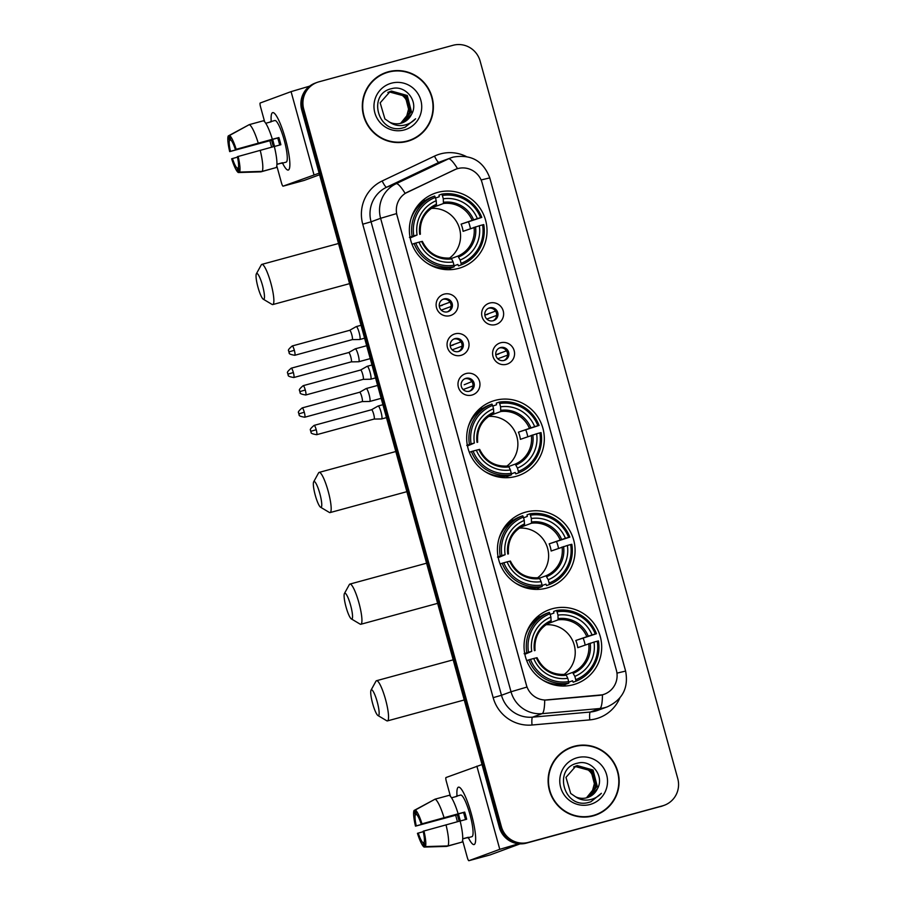 <?xml version="1.0" encoding="UTF-8"?>
<svg xmlns="http://www.w3.org/2000/svg" width="906" height="906" viewBox="0 0 906 906"><rect width="100%" height="100%" fill="white"/><g stroke="black" fill="none" stroke-linecap="round" stroke-linejoin="round"><path stroke-width="1.36" d="M495.027 400.407A39.411 38.754 69.8 0 0 491.879 401.415A39.411 38.754 69.8 0 0 468.583 450.203A39.411 38.754 69.8 0 0 515.956 476.386A39.411 38.754 69.8 0 0 519.115 475.378A39.411 38.754 69.8 0 0 542.411 426.601A39.411 38.754 69.8 0 0 495.027 400.407M525.797 512.094A39.411 38.754 69.8 0 0 522.637 513.102A39.411 38.754 69.8 0 0 499.342 561.879A39.411 38.754 69.8 0 0 546.726 588.073A39.411 38.754 69.8 0 0 549.874 587.065A39.411 38.754 69.8 0 0 573.17 538.277A39.411 38.754 69.8 0 0 525.797 512.094M552.411 608.719A39.411 38.754 69.8 0 0 549.251 609.727A39.411 38.754 69.8 0 0 525.956 658.503A39.411 38.754 69.8 0 0 573.339 684.698A39.411 38.754 69.8 0 0 576.488 683.69A39.411 38.754 69.8 0 0 599.783 634.913A39.411 38.754 69.8 0 0 552.411 608.719M437.734 192.389A39.411 38.754 69.8 0 0 434.574 193.397A39.411 38.754 69.8 0 0 411.279 242.174A39.411 38.754 69.8 0 0 458.663 268.369A39.411 38.754 69.8 0 0 461.811 267.361A39.411 38.754 69.8 0 0 485.106 218.573A39.411 38.754 69.8 0 0 437.734 192.389M450.067 315.639A11.155 10.963 -110.2 0 1 436.522 307.768A11.155 10.963 -110.2 0 1 444.144 294.133A11.155 10.963 -110.2 0 1 457.689 302.004A11.155 10.963 -110.2 0 1 450.067 315.639M444.053 298.901A6.693 6.58 69.8 0 0 439.557 307.349A6.693 6.58 69.8 0 0 448.142 311.63A6.693 6.58 69.8 0 0 452.094 303.351A6.693 6.58 69.8 0 0 444.053 298.901M461.007 355.345A11.155 10.963 -110.2 0 1 447.462 347.474A11.155 10.963 -110.2 0 1 455.084 333.838A11.155 10.963 -110.2 0 1 468.629 341.709A11.155 10.963 -110.2 0 1 461.007 355.345M454.993 338.606A6.693 6.58 69.8 0 0 450.497 347.066A6.693 6.58 69.8 0 0 459.082 351.347A6.693 6.58 69.8 0 0 463.034 343.057A6.693 6.58 69.8 0 0 454.993 338.606M471.935 395.061A11.155 10.963 -110.2 0 1 458.391 387.19A11.155 10.963 -110.2 0 1 466.012 373.555A11.155 10.963 -110.2 0 1 479.557 381.426A11.155 10.963 -110.2 0 1 471.935 395.061M465.933 378.323A6.693 6.58 69.8 0 0 461.437 386.783A6.693 6.58 69.8 0 0 470.021 391.052A6.693 6.58 69.8 0 0 473.974 382.774A6.693 6.58 69.8 0 0 465.933 378.323M495.605 324.575A11.155 10.963 -110.2 0 1 482.06 316.704A11.155 10.963 -110.2 0 1 489.682 303.068A11.155 10.963 -110.2 0 1 503.226 310.939A11.155 10.963 -110.2 0 1 495.605 324.575M489.602 307.836A6.693 6.58 69.8 0 0 485.106 316.296A6.693 6.58 69.8 0 0 493.691 320.577A6.693 6.58 69.8 0 0 497.643 312.287A6.693 6.58 69.8 0 0 489.602 307.836M506.545 364.291A11.155 10.963 -110.2 0 1 493 356.42A11.155 10.963 -110.2 0 1 500.622 342.785A11.155 10.963 -110.2 0 1 514.166 350.656A11.155 10.963 -110.2 0 1 506.545 364.291M500.531 347.553A6.693 6.58 69.8 0 0 496.046 356.013A6.693 6.58 69.8 0 0 504.631 360.282A6.693 6.58 69.8 0 0 508.583 352.004A6.693 6.58 69.8 0 0 500.531 347.553M454.495 169.796A20.079 19.739 -110.2 0 1 482.105 182.763L616.374 670.202A20.079 19.739 -110.2 0 1 599.262 695.355L547.439 699.953A20.079 19.739 -110.2 0 1 526.443 685.185L397.055 215.435A20.079 19.739 -110.2 0 1 407.553 192.095L455.945 169.173M499.376 347.995A6.693 6.58 -110.2 0 1 503.974 360.486M488.436 308.278A6.693 6.58 -110.2 0 1 493.034 320.769M464.767 378.765A6.693 6.58 -110.2 0 1 469.376 391.256M453.827 339.048A6.693 6.58 -110.2 0 1 458.436 351.539M442.898 299.342A6.693 6.58 -110.2 0 1 447.496 311.834M425.378 200.419A39.411 38.754 69.8 0 0 422.83 200.317M540.055 616.748A39.411 38.754 69.8 0 0 537.507 616.646M513.442 520.123A39.411 38.754 69.8 0 0 510.893 520.021M482.672 408.436A39.411 38.754 69.8 0 0 480.123 408.334M388.266 71.8A36.07 35.459 69.8 0 0 385.378 72.718A36.07 35.459 69.8 0 0 364.065 117.361A36.07 35.459 69.8 0 0 407.417 141.336A36.07 35.459 69.8 0 0 410.305 140.407A36.07 35.459 69.8 0 0 431.618 95.764A36.07 35.459 69.8 0 0 388.266 71.8M396.828 70.951A36.07 35.459 69.8 0 0 387.247 72.174A36.07 35.459 69.8 0 0 384.869 72.91M574.064 746.329A36.07 35.459 69.8 0 0 571.176 747.257A36.07 35.459 69.8 0 0 549.863 791.901A36.07 35.459 69.8 0 0 593.215 815.864A36.07 35.459 69.8 0 0 596.103 814.936A36.07 35.459 69.8 0 0 617.416 770.304A36.07 35.459 69.8 0 0 574.064 746.329M582.626 745.479A36.07 35.459 69.8 0 0 573.045 746.703A36.07 35.459 69.8 0 0 570.667 747.45M317.179 82.378L315.152 83.126A22.31 21.937 69.8 0 0 301.698 109.83L499.342 827.371A22.31 21.937 69.8 0 0 526.431 843.112L661.505 806.227A22.31 21.937 69.8 0 0 663.283 805.661A22.31 21.937 69.8 0 1 661.505 806.227L527.439 842.739L662.513 805.853A22.31 21.937 69.8 0 0 677.756 778.582L480.112 61.042A22.31 21.937 69.8 0 0 453.023 45.3L318.969 81.812A22.31 21.937 69.8 0 0 303.725 109.082L501.369 826.623A22.31 21.937 69.8 0 0 528.458 842.365L662.513 805.853M499.342 827.371L500.35 826.997A22.31 21.937 69.8 0 0 527.439 842.739A22.31 21.937 69.8 0 1 500.35 826.997L302.706 109.456L500.35 826.997L501.369 826.623M316.171 82.752A22.31 21.937 69.8 0 0 302.706 109.456A22.31 21.937 69.8 0 1 316.171 82.752M616.952 673.135L625.616 671.074C628.741 687.722 622.626 699.647 607.269 706.861A29.739 29.241 -110.2 0 1 599.863 708.515A26.025 4.587 84.9 0 0 602.456 694.811L544.71 700.078A26.025 4.587 84.9 0 1 542.116 713.645A29.739 29.241 -110.2 0 1 511.018 691.765L526.93 687.065L396.522 213.601L380.611 218.301A29.739 29.241 -110.2 0 1 396.149 183.714A26.025 4.723 64.6 0 1 405.152 193.397L454.314 169.864M595.593 815.128A36.07 35.459 69.8 0 0 605.967 808.865M409.795 140.589A36.07 35.459 69.8 0 0 420.169 134.337M660.485 806.6A22.31 21.937 69.8 0 0 662.263 806.034L664.302 805.275M397.847 142.559A35.696 35.096 69.8 0 0 406.307 141.347A35.696 35.096 69.8 0 0 409.161 140.43L410.18 140.056A35.696 35.096 69.8 0 0 431.279 95.877A35.696 35.096 69.8 0 0 388.368 72.152A35.696 35.096 69.8 0 0 385.514 73.069A35.696 35.096 69.8 0 0 364.416 117.248A35.696 35.096 69.8 0 0 407.326 140.974A35.696 35.096 69.8 0 0 410.18 140.056M389.365 91.8L405.639 96.093L409.829 112.401L400.848 123.284M389.161 91.891L405.242 96.24L409.433 112.548L400.645 123.329M411.539 114.36C419.195 101.585 405.594 84.7 391.902 88.607C366.964 93.42 377.655 134.088 402.06 128.131L405.027 127.282L415.582 118.777C411.89 122.638 407.406 124.881 402.128 125.492C397.609 125.923 393.487 124.835 389.75 122.242A16.806 16.523 69.8 0 0 411.539 114.36L402.287 122.842M389.75 122.242L384.903 118.924L380.18 102.831L390.158 91.483L391.483 91.064L407.258 95.504L411.449 111.8L401.675 123.046M389.954 91.563L391.086 91.212L406.851 95.651L411.041 111.948L401.471 123.114M391.403 83.193A24.247 23.839 69.8 0 0 374.846 112.831A24.247 23.839 69.8 0 0 404.28 129.932A24.247 23.839 69.8 0 0 420.848 100.306A24.247 23.839 69.8 0 0 391.403 83.193M388.255 92.253C399.999 90.759 406.839 96.093 408.799 108.233A16.806 16.523 69.8 0 0 391.981 91.857L387.847 92.401M408.799 108.233L405.899 119.241M385.514 73.069L384.495 73.443A35.696 35.096 69.8 0 0 374.506 79.173M415.582 118.777L405.027 127.282M271.222 121.495A29.739 5.402 74.8 0 1 274.745 113.68A29.739 5.402 74.8 0 1 285.571 139.456A29.739 5.402 74.8 0 1 289.558 168.063A29.739 5.402 74.8 0 1 282.559 163.114A29.739 5.402 74.8 0 0 288.301 170.022A29.739 5.402 74.8 0 0 285.571 139.456A29.739 5.402 74.8 0 0 272.661 112.627A29.739 5.402 74.8 0 0 271.222 121.495M309.592 86.161L291.075 91.631L260.181 103.012A3.715 0.679 -105.2 0 0 260.532 106.829L264.654 121.812M319.139 173.159L283.08 186.16A3.715 0.679 -105.2 0 0 283.08 186.16L304.246 180.396L319.58 174.756M304.235 180.407A3.715 0.679 74.8 0 1 304.223 180.407A3.715 0.679 74.8 0 1 304.235 180.407L283.068 186.172A3.715 0.679 -105.2 0 1 281.46 182.819L276.794 165.866M271.641 147.191L269.863 140.713M274.597 146.432A14.87 2.695 -105.2 0 1 273.703 143.42A14.87 2.695 -105.2 0 1 272.797 139.807L230.464 151.336A14.87 2.695 74.8 0 1 229.456 140.362L230.837 139.988M274.337 146.5L280.871 144.722A21.563 3.918 74.8 0 0 279.931 141.121A21.563 3.918 74.8 0 0 278.889 137.565L272.355 139.286A24.541 4.451 74.8 0 0 263.386 120.781L249.275 124.632L229.512 135.492L230.724 139.898A14.87 2.695 74.8 0 1 235.39 149.524L277.723 137.995A14.87 2.695 -105.2 0 1 278.788 141.54A14.87 2.695 -105.2 0 1 279.671 145.051M273.386 146.715A21.563 3.918 74.8 0 1 272.559 143.839A21.563 3.918 74.8 0 1 271.63 140.237L229.682 151.619A19.332 3.511 74.8 0 1 228.244 135.957L229.456 140.362M270.056 122.095A21.563 3.918 74.8 0 1 270.577 121.676L274.812 120.521A21.563 3.918 74.8 0 1 284.167 139.966A21.563 3.918 74.8 0 1 286.149 162.14L281.913 163.284A21.563 3.918 74.8 0 1 281.256 163.193L276.919 164.371M281.913 163.284A21.563 3.918 74.8 0 0 282.525 162.729L276.93 164.246M274.325 146.455A24.541 4.451 74.8 0 1 276.262 167.553L262.151 171.393L239.592 172.072L238.369 167.655A14.87 2.695 74.8 0 0 237.361 156.693L274.325 146.455M238.403 167.769L237.1 168.131L238.312 172.536L260.883 171.857L274.96 167.904M272.355 139.286L235.39 149.524M249.275 124.632A24.541 4.451 74.8 0 1 258.244 143.137M260.215 150.305A24.541 4.451 74.8 0 1 262.151 171.393M229.512 135.492A19.332 3.511 74.8 0 1 236.172 149.23M238.142 156.398A19.332 3.511 74.8 0 1 239.592 172.072M238.312 172.536A19.332 3.511 74.8 0 1 231.653 158.788L237.463 157.134M237.1 168.131A14.87 2.695 74.8 0 1 232.434 158.505M270.577 121.676A21.563 3.918 74.8 0 1 271.245 121.766L265.73 123.273M248.833 124.869L228.244 135.957M230.464 151.336L229.682 151.619M272.797 139.807L271.63 140.237M278.889 137.565L277.723 137.995M583.645 817.087A35.696 35.096 69.8 0 0 592.105 815.876A35.696 35.096 69.8 0 0 594.959 814.97L595.978 814.596A35.696 35.096 69.8 0 0 617.077 770.417A35.696 35.096 69.8 0 0 574.166 746.691A35.696 35.096 69.8 0 0 571.312 747.609A35.696 35.096 69.8 0 0 550.214 791.787A35.696 35.096 69.8 0 0 593.124 815.502A35.696 35.096 69.8 0 0 595.978 814.596M575.163 766.34L591.437 770.632L595.627 786.929L586.646 797.812M574.959 766.431L591.029 770.78L595.231 787.076L586.442 797.869M597.337 788.9C604.993 776.114 591.392 759.228 577.7 763.135C552.762 767.96 563.453 808.616 587.858 802.659L590.825 801.81L601.38 793.316C597.688 797.178 593.203 799.409 587.926 800.021C583.407 800.451 579.285 799.364 575.548 796.77A16.806 16.523 69.8 0 0 597.337 788.9L588.073 797.371M575.548 796.77L570.701 793.463L565.978 777.359L575.956 766.023L577.281 765.593L593.056 770.032L597.247 786.329L587.473 797.574M575.752 766.091L576.884 765.74L592.649 770.179L596.839 786.487L587.269 797.642M577.201 757.733A24.247 23.839 69.8 0 0 560.644 787.359A24.247 23.839 69.8 0 0 590.078 804.471A24.247 23.839 69.8 0 0 606.646 774.834A24.247 23.839 69.8 0 0 577.201 757.733M574.053 766.782C585.797 765.298 592.637 770.621 594.596 782.761A16.806 16.523 69.8 0 0 577.779 766.385L573.645 766.94M594.596 782.761L591.697 793.769M571.312 747.609L570.293 747.982A35.696 35.096 69.8 0 0 560.293 753.701M601.38 793.316L590.814 801.81M257.972 287.236A13.386 2.435 -105.2 0 0 263.284 299.207A13.386 2.435 -105.2 0 0 262.547 285.549A13.386 2.435 -105.2 0 0 256.364 273.816A13.386 2.435 -105.2 0 0 257.972 287.236M256.364 273.816L261.256 264.914A20.827 3.783 74.8 0 1 261.845 264.382A20.827 3.783 74.8 0 1 270.871 283.159A20.827 3.783 74.8 0 1 272.785 304.563A20.827 3.783 74.8 0 1 272.015 304.393L263.284 299.207M410.022 237.146L413.815 235.888A35.391 34.802 69.8 0 1 435.322 197.406L436.239 200.724A31.97 31.438 69.8 0 0 417.077 234.994L410.18 237.95M435.514 198.086L439.217 196.727L439.002 195.141L441.72 194.133L442.377 195.481A35.391 34.802 69.8 0 1 480.61 217.7L481.777 217.406A36.886 36.263 69.8 0 0 441.72 194.133M481.777 217.406L461.12 224.144L477.337 218.584A31.97 31.438 69.8 0 0 443.294 198.799L442.377 195.481M470.44 228.618A35.323 34.734 69.8 0 0 468.583 222.117M461.211 264.88A36.886 36.263 69.8 0 0 483.747 224.575L482.581 224.869A35.391 34.802 69.8 0 1 461.075 263.352L461.211 264.88L458.493 265.888L457.87 264.45L454.065 265.843M447.587 268.233A35.323 34.734 -110.2 0 1 445.616 268.833A35.323 34.734 -110.2 0 1 443.408 269.354M410.044 237.281L409.421 237.372M427.292 263.284A36.886 36.263 69.8 0 0 451.437 267.802L454.155 266.806L454.019 265.265A35.391 34.802 69.8 0 1 415.786 243.057L414.11 243.533A36.886 36.263 69.8 0 0 454.155 266.806M435.322 197.406L434.665 196.058L431.947 197.055A36.886 36.263 69.8 0 0 410.939 218.878M414.11 243.533L412.037 244.303M434.665 196.058A36.886 36.263 69.8 0 0 412.139 236.364M461.075 263.352L460.157 260.033A31.97 31.438 69.8 0 0 479.319 225.753L482.581 224.869M415.786 243.057L419.048 242.162A31.97 31.438 69.8 0 0 453.102 261.947L454.019 265.265M417.077 234.994L413.815 235.888M479.319 225.753L463.091 231.313A27.508 27.055 -110.2 0 0 461.12 224.144M451.403 258.482L457.938 256.07L460.157 260.033M453.102 261.947L451.618 258.889A28.607 28.12 69.8 0 1 421.698 241.506L419.048 242.162M420.373 234.19C419.365 220.849 424.71 211.268 436.409 205.436L436.239 200.724M451.618 258.889L450.882 257.995C437.836 258.901 428.323 253.352 422.343 241.358M436.556 204.212A28.607 28.12 69.8 0 0 419.727 234.337L420.316 234.212M442.909 269.286L445.616 268.278M480.61 217.7L477.337 218.584M443.294 198.799L443.453 203.51L432.536 207.542A27.508 27.055 69.8 0 0 432.422 207.553M449.467 258.131A27.508 27.055 69.8 0 0 431.165 208.425M451.063 267.87A38.664 38.018 -110.2 0 1 448.787 269.705M315.265 495.254A13.386 2.435 -105.2 0 0 320.577 507.224A13.386 2.435 -105.2 0 0 319.841 493.577A13.386 2.435 -105.2 0 0 313.669 481.845A13.386 2.435 -105.2 0 0 315.265 495.254M313.669 481.845L318.561 472.932A20.827 3.783 74.8 0 1 319.139 472.4A20.827 3.783 74.8 0 1 328.176 491.188A20.827 3.783 74.8 0 1 330.078 512.581A20.827 3.783 74.8 0 1 329.32 512.422L320.577 507.224M467.315 445.174L471.109 443.906A35.391 34.802 69.8 0 1 492.615 405.424L493.532 408.742A31.97 31.438 69.8 0 0 474.37 443.023L467.473 445.967M492.807 406.115L496.522 404.744L496.307 403.159L499.025 402.162L499.67 403.51A35.391 34.802 69.8 0 1 537.904 425.718L539.07 425.424A36.886 36.263 69.8 0 0 499.025 402.162M539.07 425.424L518.425 432.173L534.642 426.613A31.97 31.438 69.8 0 0 500.588 406.828L499.67 403.51M527.734 436.635A35.323 34.734 69.8 0 0 525.876 430.135M518.515 472.909A36.886 36.263 69.8 0 0 541.041 432.592L539.885 432.887A35.391 34.802 69.8 0 1 518.368 471.369L518.515 472.909L515.786 473.906L515.174 472.468L511.369 473.872M504.891 476.25A35.323 34.734 -110.2 0 1 502.921 476.85A35.323 34.734 -110.2 0 1 500.701 477.371M467.349 445.299L466.715 445.39M484.585 471.313A36.886 36.263 69.8 0 0 508.73 475.831L511.46 474.823L511.312 473.294A35.391 34.802 69.8 0 1 473.079 451.075L471.414 451.562A36.886 36.263 69.8 0 0 511.46 474.823M492.615 405.424L491.969 404.076L489.251 405.084A36.886 36.263 69.8 0 0 468.232 426.907M471.414 451.562L469.331 452.32M491.969 404.076A36.886 36.263 69.8 0 0 469.433 444.393M518.368 471.369L517.451 468.051A31.97 31.438 69.8 0 0 536.612 433.781L539.885 432.887M473.079 451.075L476.352 450.191A31.97 31.438 69.8 0 0 510.395 469.976L511.312 473.294M474.37 443.023L471.109 443.906M536.612 433.781L520.395 439.342A27.508 27.055 -110.2 0 0 518.425 432.173M508.708 466.499L515.231 464.099L517.451 468.051M510.395 469.976L508.923 466.907A28.607 28.12 69.8 0 1 479.002 449.523L476.352 450.191M477.666 442.207C476.658 428.878 482.003 419.285 493.713 413.453L493.532 408.742M508.923 466.907L508.209 466.012C495.14 466.918 485.616 461.38 479.648 449.376M493.861 412.23A28.607 28.12 69.8 0 0 477.02 442.355L477.621 442.241M500.203 477.303L502.921 476.307M537.904 425.718L534.642 426.613M500.588 406.828L500.758 411.539L489.829 415.56A27.508 27.055 69.8 0 0 489.727 415.571M506.771 466.16A27.508 27.055 69.8 0 0 488.459 416.443M508.357 475.888A38.664 38.018 -110.2 0 1 506.08 477.734M346.024 606.941A13.386 2.435 -105.2 0 0 351.347 618.911A13.386 2.435 -105.2 0 0 350.611 605.253A13.386 2.435 -105.2 0 0 344.427 593.521A13.386 2.435 -105.2 0 0 346.024 606.941M344.427 593.521L349.32 584.619A20.827 3.783 74.8 0 1 349.897 584.087A20.827 3.783 74.8 0 1 358.935 602.864A20.827 3.783 74.8 0 1 360.848 624.268A20.827 3.783 74.8 0 1 360.078 624.098L351.347 618.911M498.085 556.85L501.867 555.593A35.391 34.802 69.8 0 1 523.385 517.111L524.291 520.429A31.97 31.438 69.8 0 0 505.14 554.699L498.232 557.654M523.577 517.79L527.281 516.431L527.066 514.846L529.784 513.838L530.44 515.186A35.391 34.802 69.8 0 1 568.674 537.405L569.829 537.111A36.886 36.263 69.8 0 0 529.784 513.838M569.829 537.111L549.183 543.849L565.401 538.289A31.97 31.438 69.8 0 0 531.358 518.504L530.44 515.186M558.504 548.323A35.323 34.734 69.8 0 0 556.646 541.822M549.274 584.585A36.886 36.263 69.8 0 0 571.811 544.28L570.644 544.563A35.391 34.802 69.8 0 1 549.127 583.056L549.274 584.585L546.556 585.593L545.933 584.155L542.128 585.548M532.332 589.16L535.695 587.926A35.323 34.734 -110.2 0 1 533.679 588.526A35.323 34.734 -110.2 0 1 531.46 589.059M498.107 556.986L497.473 557.077M515.355 582.988A36.886 36.263 69.8 0 0 539.5 587.507L542.218 586.51L542.071 584.97A35.391 34.802 69.8 0 1 503.849 562.762L502.173 563.238A36.886 36.263 69.8 0 0 542.218 586.51M523.385 517.111L522.728 515.763L520.01 516.76A36.886 36.263 69.8 0 0 499.002 538.583M502.173 563.238L500.089 564.008M522.728 515.763A36.886 36.263 69.8 0 0 500.203 556.069M549.127 583.056L548.221 579.738A31.97 31.438 69.8 0 0 567.383 545.457L570.644 544.563M503.849 562.762L507.111 561.867A31.97 31.438 69.8 0 0 541.165 581.652L542.071 584.97M505.14 554.699L501.867 555.593M567.383 545.457L551.154 551.018A27.508 27.055 -110.2 0 0 549.183 543.849M539.466 578.187L546.001 575.774L548.221 579.738M541.165 581.652L539.682 578.594A28.607 28.12 69.8 0 1 509.761 561.21L507.111 561.867M508.436 553.894C507.428 540.554 512.773 530.973 524.472 525.14L524.291 520.429M539.682 578.594L538.945 577.7C525.899 578.606 516.386 573.056 510.406 561.063M524.619 523.917A28.607 28.12 69.8 0 0 507.779 554.042L508.379 553.917M530.961 588.991L533.679 587.983M568.674 537.405L565.401 538.289M531.358 518.504L531.516 523.215L520.588 527.247A27.508 27.055 69.8 0 0 520.486 527.258M537.53 577.835A27.508 27.055 69.8 0 0 519.217 528.13M539.115 587.575A38.664 38.018 -110.2 0 1 536.85 589.41M372.649 703.566A13.386 2.435 -105.2 0 0 377.961 715.536A13.386 2.435 -105.2 0 0 377.224 701.878A13.386 2.435 -105.2 0 0 371.041 690.145A13.386 2.435 -105.2 0 0 372.649 703.566M371.041 690.145L375.933 681.244A20.827 3.783 74.8 0 1 376.522 680.712A20.827 3.783 74.8 0 1 385.548 699.489A20.827 3.783 74.8 0 1 387.462 720.893A20.827 3.783 74.8 0 1 386.692 720.734L377.961 715.536M524.699 653.475L528.492 652.218A35.391 34.802 69.8 0 1 549.999 613.736L550.916 617.054A31.97 31.438 69.8 0 0 531.754 651.335L524.857 654.279M550.191 614.427L553.894 613.056L553.679 611.471L556.397 610.463L557.054 611.81A35.391 34.802 69.8 0 1 595.287 634.03L596.454 633.736A36.886 36.263 69.8 0 0 556.397 610.463M596.454 633.736L575.797 640.485L592.014 634.913A31.97 31.438 69.8 0 0 557.971 615.129L557.054 611.81M585.117 644.947A35.323 34.734 69.8 0 0 583.26 638.447M575.888 681.21A36.886 36.263 69.8 0 0 598.424 640.904L597.258 641.199A35.391 34.802 69.8 0 1 575.752 679.681L575.888 681.21L573.17 682.218L572.547 680.78L568.741 682.184M558.945 685.797L562.309 684.562A35.323 34.734 -110.2 0 1 560.293 685.163A35.323 34.734 -110.2 0 1 558.085 685.683M524.721 653.611L524.098 653.702M541.969 679.625A36.886 36.263 69.8 0 0 566.114 684.143L568.832 683.135L568.696 681.606A35.391 34.802 69.8 0 1 530.463 659.387L528.787 659.874A36.886 36.263 69.8 0 0 568.832 683.135M549.999 613.736L549.342 612.388L546.624 613.396A36.886 36.263 69.8 0 0 525.616 635.219M528.787 659.874L526.714 660.633M549.342 612.388A36.886 36.263 69.8 0 0 526.816 652.705M575.752 679.681L574.834 676.363A31.97 31.438 69.8 0 0 593.996 642.082L597.258 641.199M530.463 659.387L533.725 658.503A31.97 31.438 69.8 0 0 567.779 678.288L568.696 681.606M531.754 651.335L528.492 652.218M593.996 642.082L577.768 647.654A27.508 27.055 -110.2 0 0 575.797 640.485M566.08 674.811L572.615 672.399L574.834 676.363M567.779 678.288L566.295 675.219A28.607 28.12 69.8 0 1 536.375 657.835L533.725 658.503M535.05 650.519C534.042 637.178 539.387 627.598 551.086 621.765L550.916 617.054M566.295 675.219L565.559 674.324C552.513 675.23 543 669.681 537.02 657.688M551.233 620.542A28.607 28.12 69.8 0 0 534.404 650.667L534.993 650.542M557.586 685.615L560.293 684.619M595.287 634.03L592.014 634.913M557.971 615.129L558.13 619.851L547.213 623.872A27.508 27.055 69.8 0 0 547.099 623.883M564.144 674.46A27.508 27.055 69.8 0 0 545.842 624.755M565.74 684.2A38.664 38.018 -110.2 0 1 563.464 686.046M484.835 315.05L495.446 311.143A8.177 8.041 69.8 0 0 494.393 309.739M496.624 315.798A8.177 8.041 69.8 0 0 496.635 315.435L486.805 319.059M358.64 361.743A6.693 1.212 -105.2 0 0 358.719 361.754A6.693 1.212 -105.2 0 0 358.776 361.743A6.693 1.212 -105.2 0 0 358.164 354.869A6.693 1.212 -105.2 0 0 355.254 348.833A6.693 1.212 -105.2 0 0 355.243 348.833A6.693 1.212 -105.2 0 0 355.209 348.855A6.693 1.212 -105.2 0 0 355.175 348.878M358.776 361.743A6.693 1.212 -105.2 0 0 358.799 361.743L370.226 358.629M358.719 361.754L351.211 361.879A4.836 0.872 -105.2 0 0 351.234 361.868A4.836 0.872 -105.2 0 0 350.792 356.907A4.836 0.872 -105.2 0 0 348.697 352.547A4.836 0.872 -105.2 0 0 348.674 352.547A4.836 0.872 -105.2 0 0 348.651 352.559M351.234 361.868A4.836 0.872 -105.2 0 0 351.245 361.868L293.804 377.519A4.836 0.872 -105.2 0 0 293.363 372.547A4.836 0.872 -105.2 0 0 291.256 368.187C287.983 370.916 286.794 372.547 287.7 373.057L287.87 374.133L293.363 372.547M487.881 314.269L484.835 315.107M495.775 354.767L506.386 350.849A8.177 8.041 69.8 0 0 505.333 349.444M507.564 355.514A8.177 8.041 69.8 0 0 507.575 355.152L497.745 358.776M369.58 401.449A6.693 1.212 -105.2 0 0 369.659 401.46A6.693 1.212 -105.2 0 0 369.716 401.46A6.693 1.212 -105.2 0 0 369.739 401.449A6.693 1.212 -105.2 0 0 369.104 394.574A6.693 1.212 -105.2 0 0 366.194 388.538A6.693 1.212 -105.2 0 0 366.183 388.549A6.693 1.212 -105.2 0 0 366.149 388.561A6.693 1.212 -105.2 0 0 366.115 388.583L359.614 392.264A4.836 0.872 -105.2 0 0 359.614 392.264A4.836 0.872 -105.2 0 0 359.591 392.275M362.128 401.585A4.836 0.872 -105.2 0 0 362.174 401.585A4.836 0.872 -105.2 0 0 361.732 396.613A4.836 0.872 -105.2 0 0 359.637 392.253L302.196 407.904C298.923 410.633 297.734 412.253 298.64 412.774L298.81 413.849L304.291 412.253A4.836 0.872 -105.2 0 0 302.196 407.904M304.291 412.253A4.836 0.872 -105.2 0 1 304.744 417.224L362.174 401.585A4.836 0.872 -105.2 0 0 362.185 401.585L369.659 401.46M498.821 353.986L495.775 354.812M439.285 306.103L449.908 302.196A8.177 8.041 69.8 0 0 448.844 300.792M451.086 306.862A8.177 8.041 69.8 0 0 451.086 306.5L441.267 310.112M359.625 339.501A6.693 1.212 -105.2 0 0 359.716 339.512A6.693 1.212 -105.2 0 0 359.773 339.512A6.693 1.212 -105.2 0 0 359.15 332.627A6.693 1.212 -105.2 0 0 356.251 326.59A6.693 1.212 -105.2 0 0 356.228 326.602A6.693 1.212 -105.2 0 0 356.194 326.613A6.693 1.212 -105.2 0 0 356.171 326.636L349.659 330.316A4.836 0.872 -105.2 0 0 349.671 330.316A4.836 0.872 -105.2 0 0 349.648 330.328M359.773 339.512A6.693 1.212 -105.2 0 0 359.784 339.501L364.597 338.198M294.348 350.316A4.836 0.872 -105.2 0 1 294.79 355.277L352.219 339.637A4.836 0.872 -105.2 0 0 352.219 339.637A4.836 0.872 -105.2 0 0 352.241 339.637A4.836 0.872 -105.2 0 0 351.777 334.665A4.836 0.872 -105.2 0 0 349.682 330.305L292.253 345.956C288.969 348.685 287.791 350.305 288.697 350.826L288.867 351.902L294.348 350.316A4.836 0.872 -105.2 0 0 292.253 345.956M442.343 305.333L439.297 306.16M450.225 345.82L460.848 341.913A8.177 8.041 69.8 0 0 459.784 340.509M462.026 346.579A8.177 8.041 69.8 0 0 462.026 346.205L452.196 349.829M370.565 379.218A6.693 1.212 -105.2 0 0 370.645 379.229A6.693 1.212 -105.2 0 0 370.701 379.218A6.693 1.212 -105.2 0 0 370.09 372.343A6.693 1.212 -105.2 0 0 367.19 366.307A6.693 1.212 -105.2 0 0 367.168 366.307A6.693 1.212 -105.2 0 0 367.134 366.33A6.693 1.212 -105.2 0 0 367.1 366.352M370.701 379.218A6.693 1.212 -105.2 0 0 370.724 379.218L375.537 377.904M305.288 390.022A4.836 0.872 -105.2 0 0 303.193 385.662C299.909 388.391 298.731 390.022 299.626 390.531L299.795 391.607L305.288 390.022A4.836 0.872 -105.2 0 1 305.73 394.993L363.159 379.354A4.836 0.872 -105.2 0 0 363.159 379.354A4.836 0.872 -105.2 0 0 363.17 379.342A4.836 0.872 -105.2 0 0 362.717 374.382A4.836 0.872 -105.2 0 0 360.622 370.022A4.836 0.872 -105.2 0 0 360.611 370.022A4.836 0.872 -105.2 0 0 360.588 370.033L367.134 366.33M453.272 345.039L450.237 345.877M464.212 384.756L471.788 381.619A8.177 8.041 69.8 0 0 470.724 380.214M472.955 386.284A8.177 8.041 69.8 0 0 472.966 385.922L463.136 389.546M381.505 418.934A6.693 1.212 -105.2 0 0 381.585 418.946A6.693 1.212 -105.2 0 0 381.641 418.934A6.693 1.212 -105.2 0 0 381.03 412.049A6.693 1.212 -105.2 0 0 378.13 406.024A6.693 1.212 -105.2 0 0 378.108 406.024A6.693 1.212 -105.2 0 0 378.074 406.035A6.693 1.212 -105.2 0 0 378.04 406.058M381.641 418.934A6.693 1.212 -105.2 0 0 381.664 418.923L386.477 417.621M381.585 418.946L374.076 419.07A4.836 0.872 -105.2 0 0 374.099 419.059A4.836 0.872 -105.2 0 0 373.657 414.099A4.836 0.872 -105.2 0 0 371.562 409.739A4.836 0.872 -105.2 0 0 371.551 409.739A4.836 0.872 -105.2 0 0 371.528 409.75L378.074 406.035M374.099 419.059A4.836 0.872 -105.2 0 0 374.11 419.059L316.67 434.699A4.836 0.872 -105.2 0 0 316.228 429.738A4.836 0.872 -105.2 0 0 314.133 425.378C310.849 428.108 309.659 429.727 310.565 430.248L310.735 431.324L316.228 429.738M457.02 796.034A29.739 5.402 74.8 0 1 460.542 788.22A29.739 5.402 74.8 0 1 471.369 813.984A29.739 5.402 74.8 0 1 475.344 842.603A29.739 5.402 74.8 0 1 468.357 837.642A29.739 5.402 74.8 0 0 474.098 844.562A29.739 5.402 74.8 0 0 471.369 813.984A29.739 5.402 74.8 0 0 458.459 787.167A29.739 5.402 74.8 0 0 457.02 796.034M482.037 764.539L445.979 777.541A3.715 0.679 -105.2 0 0 446.33 781.368L450.452 796.351M518.606 843.769L499.784 849.318L468.878 860.7A3.715 0.679 -105.2 0 0 468.878 860.7L490.044 854.936L520.101 843.86M490.033 854.936A3.715 0.679 74.8 0 1 490.021 854.936A3.715 0.679 74.8 0 1 490.033 854.936L468.866 860.7A3.715 0.679 -105.2 0 1 467.258 857.348L462.581 840.394M457.439 821.719L455.661 815.253M460.395 820.972A14.87 2.695 -105.2 0 1 459.501 817.948A14.87 2.695 -105.2 0 1 458.595 814.335L416.262 825.864A14.87 2.695 74.8 0 1 415.254 814.902L416.635 814.517M460.135 821.04L466.669 819.262A21.563 3.918 74.8 0 0 465.729 815.66A21.563 3.918 74.8 0 0 464.687 812.093L458.153 813.826A24.541 4.451 74.8 0 0 449.183 795.321L435.073 799.16L415.31 810.021L416.522 814.426A14.87 2.695 74.8 0 1 421.188 824.052L463.521 812.523A14.87 2.695 -105.2 0 1 464.585 816.08A14.87 2.695 -105.2 0 1 465.469 819.59M459.183 821.244A21.563 3.918 74.8 0 1 458.357 818.367A21.563 3.918 74.8 0 1 457.428 814.766L415.48 826.159A19.332 3.511 74.8 0 1 414.042 810.485L415.254 814.902M455.854 796.623A21.563 3.918 74.8 0 1 456.375 796.204L460.61 795.049A21.563 3.918 74.8 0 1 469.965 814.505A21.563 3.918 74.8 0 1 471.947 836.668L467.711 837.823A21.563 3.918 74.8 0 1 467.043 837.722L462.717 838.899M467.711 837.823A21.563 3.918 74.8 0 0 468.323 837.257L462.728 838.786M460.123 820.995A24.541 4.451 74.8 0 1 462.06 842.082L447.949 845.932L425.39 846.6L424.167 842.195A14.87 2.695 74.8 0 0 423.159 831.221L460.123 820.995M424.201 842.308L422.898 842.659L424.11 847.065L446.681 846.397L460.758 842.444M458.153 813.826L421.188 824.052M435.073 799.16A24.541 4.451 74.8 0 1 444.042 817.665M446.012 824.834A24.541 4.451 74.8 0 1 447.949 845.932M415.31 810.021A19.332 3.511 74.8 0 1 421.97 823.769M423.94 830.938A19.332 3.511 74.8 0 1 425.39 846.6M424.11 847.065A19.332 3.511 74.8 0 1 417.451 833.327L423.261 831.663M422.898 842.659A14.87 2.695 74.8 0 1 418.232 833.033M456.375 796.204A21.563 3.918 74.8 0 1 457.043 796.306L451.528 797.801M434.631 799.409L414.042 810.485M416.262 825.864L415.48 826.159M458.595 814.335L457.428 814.766M464.687 812.093L463.521 812.523M619.829 697.982A37.18 36.557 -110.2 0 1 596.057 718.764A37.18 36.557 -110.2 0 1 589.783 719.885L532.026 725.015A37.18 36.557 -110.2 0 1 493.158 697.665L362.74 224.201A37.18 36.557 -110.2 0 1 382.173 180.974L434.495 156.115A37.18 36.557 -110.2 0 1 466.182 156.466M625.616 671.074L489.772 177.893C483.328 160.996 471.177 154.054 453.317 157.078L450.871 157.859A29.739 29.241 -110.2 0 0 448.47 158.867L396.149 183.714L386.613 187.225A29.739 29.241 69.8 0 0 371.075 221.811L380.611 218.301L511.018 691.765L501.482 695.276A29.739 29.241 69.8 0 0 532.581 717.156L542.116 713.645L599.863 708.515L590.327 712.025A29.739 29.241 69.8 0 0 597.733 710.372L607.269 706.861M457.53 168.652A26.025 4.723 64.6 0 0 448.47 158.867L438.934 162.378A29.739 29.241 69.8 0 1 441.335 161.37L450.871 157.859A29.739 29.241 -110.2 0 1 453.249 157.1M489.772 177.893L481.109 179.966M303.725 109.082L301.698 109.83M528.458 842.365L526.431 843.112M532.026 725.015A7.441 1.314 -95.1 0 1 532.581 717.156L590.327 712.025A7.441 1.314 -95.1 0 0 589.783 719.885M434.495 156.115A7.441 1.348 -115.4 0 0 438.934 162.378L386.613 187.225A7.441 1.348 -115.4 0 1 382.173 180.974M362.74 224.201L371.075 221.811L501.482 695.276L493.158 697.665M313.986 174.779L291.075 91.631M458.674 256.964A28.607 28.12 69.8 0 0 475.514 226.84M457.938 256.07A27.508 27.055 69.8 0 0 474.019 227.293M473.544 219.671A28.607 28.12 69.8 0 0 443.612 202.287M472.049 220.124A27.508 27.055 69.8 0 0 443.453 203.51M444.699 269.512A35.651 35.062 69.8 0 0 446.171 268.765M515.978 464.993A28.607 28.12 69.8 0 0 532.819 434.869M515.231 464.099A27.508 27.055 69.8 0 0 531.324 435.322M530.837 427.7A28.607 28.12 69.8 0 0 500.916 410.316M529.342 428.153A27.508 27.055 69.8 0 0 500.758 411.539M501.992 477.53A35.651 35.062 69.8 0 0 503.476 476.783M546.737 576.669A28.607 28.12 69.8 0 0 563.577 546.545M546.001 575.774A27.508 27.055 69.8 0 0 562.082 546.998M561.607 539.376A28.607 28.12 69.8 0 0 531.675 521.992M560.112 539.829A27.508 27.055 69.8 0 0 531.516 523.215M532.762 589.217A35.651 35.062 69.8 0 0 534.234 588.47M573.351 673.294A28.607 28.12 69.8 0 0 590.191 643.181M572.615 672.399A27.508 27.055 69.8 0 0 588.696 643.622M588.221 636.012A28.607 28.12 69.8 0 0 558.289 618.617M586.726 636.454A27.508 27.055 69.8 0 0 558.13 619.851M559.376 685.842A35.651 35.062 69.8 0 0 560.848 685.095M499.784 849.318L476.873 766.17M349.569 283.646L272.785 304.563M444.268 269.467L447.632 268.221M419.863 203.171L423.215 201.936M338.516 243.499L261.845 264.382M406.873 491.675L330.078 512.581M501.573 477.485L504.925 476.25M477.156 411.199L480.52 409.954M395.809 451.528L319.139 472.4M437.632 603.351L360.848 624.268M507.915 522.875L511.278 521.641M426.579 563.204L349.897 584.087M464.246 699.976L387.462 720.893M534.54 619.5L537.892 618.266M453.193 659.828L376.522 680.712M366.67 345.718L355.254 348.833M291.256 368.187L348.697 352.547L355.209 348.855M293.804 377.519C289.592 376.817 287.746 376.024 288.267 375.118L287.87 374.133M381.166 398.334L369.716 401.46M377.609 385.435L366.194 388.538M304.744 417.224C300.532 416.534 298.686 415.741 299.207 414.835L298.81 413.849M361.041 325.288L356.251 326.59M352.208 339.637L359.716 339.512M294.79 355.277C290.577 354.586 288.731 353.793 289.252 352.887L288.867 351.902M371.981 365.005L367.19 366.307M363.147 379.354L370.645 379.229M303.193 385.662L360.622 370.022M305.73 394.993C301.517 394.303 299.671 393.498 300.192 392.604L299.795 391.607M382.921 404.71L378.13 406.024M314.133 425.378L371.562 409.739M316.67 434.699C312.457 434.008 310.611 433.215 311.132 432.309L310.735 431.324"/></g></svg>
